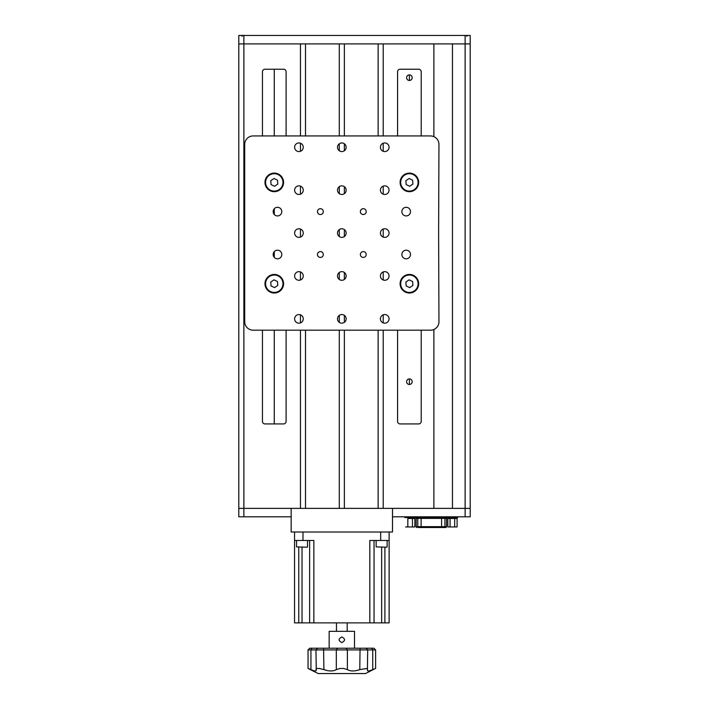 <?xml version="1.0" encoding="UTF-8"?>
<svg xmlns="http://www.w3.org/2000/svg" width="709" height="709" viewBox="0 0 709 709"><rect width="100%" height="100%" fill="white"/><g stroke="black" fill="none" stroke-linecap="round" stroke-linejoin="round"><path stroke-width="1.06" d="M465.131 516.808L465.131 43.896L452.457 43.896L452.457 508.371L470.2 508.371L392.502 508.371L392.502 516.808L470.2 516.808L470.2 43.896L238.8 43.896L238.8 35.45L470.2 35.45L470.2 43.896L465.131 43.896L465.131 35.45M383.214 330.181L383.214 508.371L433.881 508.371L433.881 329.472M433.881 136.651L433.881 43.896L383.214 43.896L383.214 135.942M243.869 516.808L243.869 508.371L238.8 508.371L238.8 516.808L291.16 516.808L291.16 508.371L243.869 508.371L300.456 508.371L300.456 330.181M300.456 322.896L300.456 314.831M300.456 279.993L300.456 271.928M300.456 237.098L300.456 229.025M300.456 194.195L300.456 186.13M300.456 151.292L300.456 143.227M300.456 135.942L300.456 43.896L238.8 43.896L238.8 508.371L243.869 508.371L243.869 35.45M339.301 330.181L339.301 508.371L305.517 508.371L305.517 330.181M305.517 135.942L305.517 43.896L339.301 43.896L339.301 135.942M339.301 322.347L339.301 315.372M339.301 279.452L339.301 272.478M339.301 236.549L339.301 229.574M339.301 193.646L339.301 186.671M339.301 150.751L339.301 143.776M378.145 330.181L378.145 508.371L344.37 508.371L344.37 330.181M344.37 322.347L344.37 315.372M344.37 279.452L344.37 272.478M344.37 236.549L344.37 229.574M344.37 193.646L344.37 186.671M344.37 150.751L344.37 143.776M344.37 135.942L344.37 43.896L378.145 43.896L378.145 135.942M383.214 322.896L383.214 314.831M383.214 279.993L383.214 271.928M383.214 237.098L383.214 229.025M383.214 194.195L383.214 186.13M383.214 151.292L383.214 143.227M397.572 135.942L397.572 71.76A2.535 2.535 0 0 1 400.106 69.234L418.682 69.234A2.535 2.535 0 0 1 421.217 71.76L421.217 135.942M397.572 330.181L397.572 421.385A2.535 2.535 0 0 0 400.106 423.92L418.682 423.92A2.535 2.535 0 0 0 421.217 421.385L421.217 330.181M262.454 330.181L262.454 421.385A2.535 2.535 0 0 0 264.98 423.92L283.565 423.92A2.535 2.535 0 0 0 286.099 421.385L286.099 330.181M286.099 135.942L286.099 71.76A2.535 2.535 0 0 0 283.565 69.234L264.98 69.234A2.535 2.535 0 0 0 262.454 71.76L262.454 135.942M277.485 250.197A4.307 4.307 0 0 0 273.169 254.513A4.307 4.307 0 0 0 277.485 258.82A4.307 4.307 0 0 0 281.792 254.513A4.307 4.307 0 0 0 277.485 250.197M298.932 314.548A4.307 4.307 0 0 0 294.625 318.864A4.307 4.307 0 0 0 298.932 323.171A4.307 4.307 0 0 0 303.248 318.864A4.307 4.307 0 0 0 298.932 314.548M384.73 314.548A4.307 4.307 0 0 0 380.423 318.864A4.307 4.307 0 0 0 384.73 323.171A4.307 4.307 0 0 0 389.046 318.864A4.307 4.307 0 0 0 384.73 314.548M298.932 228.75A4.307 4.307 0 0 0 294.625 233.066A4.307 4.307 0 0 0 298.932 237.373A4.307 4.307 0 0 0 303.248 233.066A4.307 4.307 0 0 0 298.932 228.75M298.932 185.847A4.307 4.307 0 0 0 294.625 190.163A4.307 4.307 0 0 0 298.932 194.47A4.307 4.307 0 0 0 303.248 190.163A4.307 4.307 0 0 0 298.932 185.847M298.932 142.952A4.307 4.307 0 0 0 294.625 147.259A4.307 4.307 0 0 0 298.932 151.575A4.307 4.307 0 0 0 303.248 147.259A4.307 4.307 0 0 0 298.932 142.952M341.835 271.653A4.307 4.307 0 0 0 337.519 275.961A4.307 4.307 0 0 0 341.835 280.277A4.307 4.307 0 0 0 346.143 275.961A4.307 4.307 0 0 0 341.835 271.653M341.835 228.75A4.307 4.307 0 0 0 337.519 233.066A4.307 4.307 0 0 0 341.835 237.373A4.307 4.307 0 0 0 346.143 233.066A4.307 4.307 0 0 0 341.835 228.75M274.277 173.102A9.288 9.288 0 0 0 264.98 182.39A9.288 9.288 0 0 0 274.277 191.678A9.288 9.288 0 0 0 283.565 182.39A9.288 9.288 0 0 0 274.277 173.102L274.277 173.696M274.277 274.445A9.288 9.288 0 0 0 264.98 283.733A9.288 9.288 0 0 0 274.277 293.021A9.288 9.288 0 0 0 283.565 283.733A9.288 9.288 0 0 0 274.277 274.445L274.277 275.03M409.394 274.445A9.288 9.288 0 0 0 400.106 283.733A9.288 9.288 0 0 0 409.394 293.021A9.288 9.288 0 0 0 418.682 283.733A9.288 9.288 0 0 0 409.394 274.445M409.394 173.102A9.288 9.288 0 0 0 400.106 182.39A9.288 9.288 0 0 0 409.394 191.678A9.288 9.288 0 0 0 418.682 182.39A9.288 9.288 0 0 0 409.394 173.102M320.379 208.694A2.916 2.916 0 0 0 317.464 211.61A2.916 2.916 0 0 0 320.379 214.526A2.916 2.916 0 0 0 323.304 211.61A2.916 2.916 0 0 0 320.379 208.694M320.379 251.598A2.916 2.916 0 0 0 317.464 254.513A2.916 2.916 0 0 0 320.379 257.429A2.916 2.916 0 0 0 323.304 254.513A2.916 2.916 0 0 0 320.379 251.598M363.283 251.598A2.916 2.916 0 0 0 360.367 254.513A2.916 2.916 0 0 0 363.283 257.429A2.916 2.916 0 0 0 366.198 254.513A2.916 2.916 0 0 0 363.283 251.598M363.283 208.694A2.916 2.916 0 0 0 360.367 211.61A2.916 2.916 0 0 0 363.283 214.526A2.916 2.916 0 0 0 366.198 211.61A2.916 2.916 0 0 0 363.283 208.694M384.73 142.952A4.307 4.307 0 0 0 380.423 147.259A4.307 4.307 0 0 0 384.73 151.575A4.307 4.307 0 0 0 389.046 147.259A4.307 4.307 0 0 0 384.73 142.952M341.835 185.847A4.307 4.307 0 0 0 337.519 190.163A4.307 4.307 0 0 0 341.835 194.47A4.307 4.307 0 0 0 346.143 190.163A4.307 4.307 0 0 0 341.835 185.847M341.835 142.952A4.307 4.307 0 0 0 337.519 147.259A4.307 4.307 0 0 0 341.835 151.575A4.307 4.307 0 0 0 346.143 147.259A4.307 4.307 0 0 0 341.835 142.952M384.73 185.847A4.307 4.307 0 0 0 380.423 190.163A4.307 4.307 0 0 0 384.73 194.47A4.307 4.307 0 0 0 389.046 190.163A4.307 4.307 0 0 0 384.73 185.847M384.73 228.75A4.307 4.307 0 0 0 380.423 233.066A4.307 4.307 0 0 0 384.73 237.373A4.307 4.307 0 0 0 389.046 233.066A4.307 4.307 0 0 0 384.73 228.75M384.73 271.653A4.307 4.307 0 0 0 380.423 275.961A4.307 4.307 0 0 0 384.73 280.277A4.307 4.307 0 0 0 389.046 275.961A4.307 4.307 0 0 0 384.73 271.653M298.932 271.653A4.307 4.307 0 0 0 294.625 275.961A4.307 4.307 0 0 0 298.932 280.277A4.307 4.307 0 0 0 303.248 275.961A4.307 4.307 0 0 0 298.932 271.653M341.835 314.548A4.307 4.307 0 0 0 337.519 318.864A4.307 4.307 0 0 0 341.835 323.171A4.307 4.307 0 0 0 346.143 318.864A4.307 4.307 0 0 0 341.835 314.548M406.186 207.303A4.307 4.307 0 0 0 401.87 211.61A4.307 4.307 0 0 0 406.186 215.926A4.307 4.307 0 0 0 410.493 211.61A4.307 4.307 0 0 0 406.186 207.303M406.186 250.197A4.307 4.307 0 0 0 401.87 254.513A4.307 4.307 0 0 0 406.186 258.82A4.307 4.307 0 0 0 410.493 254.513A4.307 4.307 0 0 0 406.186 250.197M277.485 207.303A4.307 4.307 0 0 0 273.169 211.61A4.307 4.307 0 0 0 277.485 215.926A4.307 4.307 0 0 0 281.792 211.61A4.307 4.307 0 0 0 277.485 207.303M438.614 233.234L438.951 321.735A8.446 8.446 0 0 1 430.505 330.181L253.157 330.181A8.446 8.446 0 0 1 244.711 321.735L244.711 144.388A8.446 8.446 0 0 1 253.157 135.942L430.505 135.942A8.446 8.446 0 0 1 438.951 144.388L438.614 233.234M417.84 287.597L417.84 285.816L417.84 287.597M417.84 281.65L417.84 279.86L417.84 281.65M417.84 186.263L417.84 184.473L417.84 186.263M417.84 180.308L417.84 178.526L417.84 180.308M389.126 532.016L389.126 622.883L369.823 622.883L369.823 540.462L380.68 540.462L380.68 532.016M384.898 622.883L384.898 547.215M302.982 532.016L302.982 540.462L294.545 540.462L294.545 532.016M374.042 540.462L374.042 622.883M302.982 540.462L313.848 540.462L313.848 622.883L369.823 622.883M313.848 622.883L309.62 622.883L309.62 540.462M298.764 547.215L298.764 622.883L309.62 622.883M298.764 622.883L294.545 622.883L294.545 540.462M389.126 540.462L380.68 540.462M336.474 622.883L336.474 631.329M347.197 622.883L347.197 631.329M375.424 668.481L365.481 673.55L318.19 673.55L308.052 668.481L308.052 649.905L310.932 649.905L310.932 669.606L308.052 668.481M308.052 649.905L309.744 648.212L373.927 648.212L375.61 649.905L375.61 668.481L372.739 669.606C369.336 671.131 367.554 671.361 367.404 670.289L367.696 649.905L315.966 649.905L316.258 670.289M367.599 669.606L366.801 668.481L359.773 669.606C354.66 671.396 350.521 671.396 347.366 669.606L343.599 668.481L340.063 668.481L336.305 669.606C333.159 671.396 329.02 671.396 323.889 669.606L319.369 668.481L316.861 668.481L315.966 669.216M316.072 669.606C316.746 671.396 315.026 671.396 310.932 669.606M375.61 649.905L367.696 649.905L366.012 648.212M317.659 648.212L315.966 649.905L310.932 649.905L311.898 648.212M329.162 648.212L329.162 631.329L354.5 631.329L354.5 648.212M341.835 636.983C345.425 638.844 345.425 640.697 341.835 642.558C338.237 640.706 338.237 638.844 341.835 636.983M367.767 670.865L368.219 670.962M368.84 670.927L370.559 670.475M323.596 648.212L323.889 669.606L327.354 670.59M329.136 670.874L330.846 670.971M332.486 670.874L333.912 670.599M392.502 532.016L291.16 532.016L291.16 508.371L392.502 508.371L392.502 532.016M409.394 384.482L409.394 378.907A2.783 2.783 0 0 0 406.603 381.69A2.783 2.783 0 0 0 409.394 384.482A2.783 2.783 0 0 0 412.177 381.69A2.783 2.783 0 0 0 409.394 378.907M409.394 80.463L409.394 74.888A2.783 2.783 0 0 0 406.603 77.671A2.783 2.783 0 0 0 409.394 80.463A2.783 2.783 0 0 0 412.177 77.671A2.783 2.783 0 0 0 409.394 74.888M274.277 423.92L274.277 330.181M274.277 293.021L274.277 292.427M274.277 257.394L274.277 251.633M274.277 214.49L274.277 208.73M274.277 191.678L274.277 191.093M274.277 135.942L274.277 69.234M412.346 517.535L412.346 518.501M408.127 517.535L408.127 518.501M412.47 526.947L414.871 526.947L414.871 518.501L407.835 518.501L407.835 526.947L405.61 526.947L412.47 526.947L412.47 518.501M454.575 517.535L454.575 518.501M450.348 517.535L450.348 518.501M450.064 526.947L457.092 526.947L457.092 518.501L447.831 518.501L447.831 526.947L450.064 526.947L450.064 518.501M454.691 526.947L454.691 518.501M415.306 517.535A0.842 0.842 0 0 1 416.148 518.385L416.148 526.663L417.787 526.663A0.842 0.833 90 0 0 418.62 527.505L445.669 527.505A0.842 0.833 -90 0 0 446.502 526.663L446.546 526.663A0.842 0.842 0 0 1 445.704 527.505L445.669 527.505M443.169 527.505L445.704 527.505M404.83 517.535L407.365 517.535L404.83 517.535L404.83 516.808M457.695 516.808L457.695 517.535L407.365 517.535L407.365 516.808M307.174 547.215L296.53 546.878L307.174 547.215M386.795 547.215L376.151 546.878L386.795 547.215M271.051 285.931L270.758 282.04L273.975 279.842L277.494 281.535L277.786 285.426L274.569 287.624L271.051 285.931M282.971 283.733A8.694 8.694 0 0 1 274.277 292.427A8.694 8.694 0 0 1 265.574 283.733A8.694 8.694 0 0 1 274.277 275.03A8.694 8.694 0 0 1 282.971 283.733M406.168 285.931L405.876 282.04L409.102 279.842L412.611 281.535L412.904 285.426L409.687 287.624L406.168 285.931M418.088 283.733A8.694 8.694 0 0 1 409.394 292.427A8.694 8.694 0 0 1 400.691 283.733A8.694 8.694 0 0 1 409.394 275.03A8.694 8.694 0 0 1 418.088 283.733M271.051 184.588L270.758 180.698L273.975 178.5L277.494 180.192L277.786 184.083L274.569 186.281L271.051 184.588M282.971 182.39A8.694 8.694 0 0 1 274.277 191.093A8.694 8.694 0 0 1 265.574 182.39A8.694 8.694 0 0 1 274.277 173.696A8.694 8.694 0 0 1 282.971 182.39M406.168 184.588L405.876 180.698L409.102 178.5L412.611 180.192L412.904 184.083L409.687 186.281L406.168 184.588M418.088 182.39A8.694 8.694 0 0 1 409.394 191.093A8.694 8.694 0 0 1 400.691 182.39A8.694 8.694 0 0 1 409.394 173.696A8.694 8.694 0 0 1 418.088 182.39M381.646 622.883L381.646 547.215M302.025 622.883L302.025 547.215M371.764 648.212L372.739 649.905L372.739 669.606M360.066 648.212L359.773 669.606M345.983 648.212L347.366 649.905L347.366 669.606M337.688 648.212L336.305 649.905L336.305 669.606M415.368 517.535A0.842 0.833 -90 0 1 416.201 518.385L416.148 518.385M455.16 517.535L455.16 516.808M441.583 527.505L441.583 526.663L421.119 526.663L421.119 518.385L417.787 518.385L417.787 526.663L421.119 526.663L421.119 527.505M445.739 517.535A0.842 0.833 90 0 0 444.906 518.385L446.546 518.385L446.502 526.663L444.906 526.663L444.906 518.385L441.583 518.385L441.583 526.663L444.906 526.663A0.842 0.833 90 0 1 444.073 527.505M417.034 527.505A0.842 0.833 -90 0 1 416.201 526.663L416.201 518.385L417.787 518.385A0.842 0.833 -90 0 0 416.954 517.535M441.583 517.535L441.583 518.385L421.119 518.385L421.119 517.535M446.502 518.385A0.842 0.833 90 0 1 447.326 517.535M416.148 526.663L416.989 527.505M446.546 526.663L446.546 518.385L447.397 517.535M242.017 36.292L242.859 35.45M466.983 36.292L466.141 35.45M307.511 540.462L307.511 546.878M296.53 540.462L296.53 546.878M387.132 540.462L387.132 546.878M376.151 540.462L376.151 546.878"/></g></svg>
